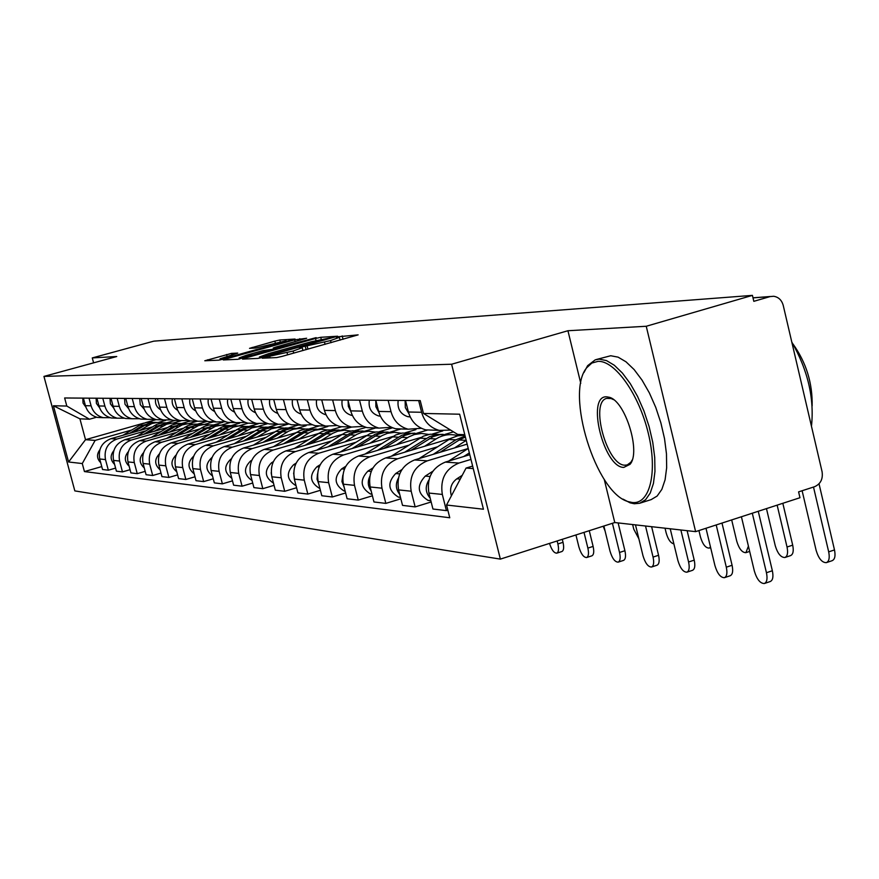 <?xml version="1.0" encoding="UTF-8"?>
<svg xmlns="http://www.w3.org/2000/svg" width="879" height="879" viewBox="0 0 879 879"><rect width="100%" height="100%" fill="white"/><g stroke="black" fill="none" stroke-linecap="round" stroke-linejoin="round"><path stroke-width="1.32" d="M264.129 357.467L262.239 358.214L276.687 357.577L282.181 356.358L358.138 334.866L338.393 336.734L336.481 337.437L339.371 337.338L330.537 340.58L301.464 347.051L299.497 347.765L302.233 347.699L293.147 351.029L264.129 357.467M231.518 353.402L204.796 360.764L218.772 360.159L223.815 359.028L295.058 339.03L279.808 340.008L274.852 341.118L249.515 348.359L255.855 348.007L286.147 340.755L278.984 343.315L233.924 355.83L220.047 358.797L237.726 353.094L231.518 353.402L231.913 354.918M604.214 479.308L614.773 522.544L695.619 531.641L646.241 326.263L567.933 330.735L451.619 364.236L43.95 376.41L116.742 356.522L92.273 357.918L153.814 341.151L752.424 295.377L753.819 301.332L770.037 296.597L753.006 297.871M646.241 326.263L752.424 295.377M245.208 358.05L242.538 359.093L257.822 358.412L263.173 357.237L337.602 336.217L320.736 337.305L315.495 338.481L245.208 358.05L245.45 358.962M237.802 359.302L223.277 359.95L225.925 358.94L294.674 339.832L306.672 338.261L275.995 347.007L273.248 347.996L277.797 347.765L316.165 337.635L237.802 359.302M695.619 531.641L799.967 497.723L798.593 491.877L814.558 486.713C820.612 483.988 823.118 479 822.085 471.737L783.233 305.409C781.728 300.102 778.541 297.058 773.674 296.267L770.037 296.597M614.773 522.544L500.36 559.11L74.836 490.9L43.95 376.41M92.273 357.918L93.592 362.851M450.597 430.095L439.17 430.38C430.238 427.831 424.381 421.799 421.601 412.273L418.657 400.571M469.782 454.696L445.301 462.101C432.05 467.683 426.579 478 428.897 493.053L442.324 494.437C439.983 479.176 445.51 468.716 458.926 463.057L470.968 459.409M442.324 494.437L446.411 510.633L447.85 510.183M405.494 400.472L408.416 412.009C411.163 421.404 416.943 427.359 425.777 429.875L434.402 430.205M428.897 493.053L432.94 509.018L446.411 510.633M421.36 428.293L408.098 429.205C399.407 426.744 393.704 420.898 391.012 411.669L388.133 400.341M431.16 501.975L415.152 506.897L411.174 491.218C408.889 476.44 414.273 466.32 427.315 460.838L468.133 448.543M375.805 400.253L378.64 411.427C381.31 420.525 386.947 426.293 395.539 428.732L403.922 429.051M467.145 444.137L414.547 459.948C401.648 465.343 396.33 475.33 398.594 489.911L402.527 505.381L415.152 506.897M391.507 427.326L378.948 428.106C370.488 425.711 364.939 420.041 362.313 411.108L359.511 400.132M400.857 498.8L385.837 503.392L381.969 488.197C379.739 473.88 384.969 464.068 397.671 458.761L437.401 446.851M347.93 400.055L350.699 410.878C353.303 419.701 358.786 425.293 367.147 427.655L375.322 427.963M450.564 438.511L385.661 457.926C373.114 463.156 367.938 472.836 370.147 486.966L373.971 501.975L385.837 503.392M463.497 434.644L461.42 435.27M363.466 426.403L351.556 427.062C343.304 424.744 337.91 419.25 335.349 410.581L332.614 399.934M372.399 495.8L358.28 500.096L354.501 485.351C352.325 471.463 357.423 461.947 369.795 456.816L408.493 445.268M444.972 434.391L453.476 431.853M321.725 399.857L324.417 410.372C326.955 418.931 332.295 424.348 340.448 426.645L348.403 426.941M420.766 437.489L358.489 456.025C346.26 461.09 341.228 470.485 343.381 484.197L347.117 498.756L358.28 500.096M442.752 430.941L432.523 433.984M337.086 425.524L325.757 426.084C317.726 423.832 312.452 418.503 309.957 410.086L307.298 399.747M345.634 492.965L332.328 496.987L328.647 482.67C326.527 469.188 331.482 459.959 343.535 454.97L381.255 443.774M416.822 433.215L427.831 429.952M297.025 399.681L299.662 409.889C302.134 418.195 307.342 423.458 315.286 425.689L323.043 425.985M392.77 436.478L332.888 454.223C320.967 459.146 316.055 468.265 318.154 481.593L321.802 495.734L332.328 496.987M415.932 429.622L405.208 432.798M312.221 424.7L301.42 425.161C293.586 422.975 288.455 417.789 286.016 409.614L283.412 399.582M320.395 490.284L307.848 494.064L304.255 480.154C302.178 467.046 307.013 458.08 318.769 453.234L355.555 442.368M390.243 432.116L401 428.941M273.721 399.505L276.292 409.427C278.698 417.503 283.785 422.623 291.531 424.788L300.266 424.854M366.411 435.512L308.705 452.531C297.08 457.311 292.289 466.178 294.344 479.121L297.904 492.877L307.848 494.064M392.594 427.787L379.365 431.688M288.751 423.909L278.423 424.293C270.787 422.162 265.777 417.118 263.392 409.174L260.854 399.407M296.575 487.746L284.719 491.295L281.203 477.769C279.181 465.024 283.895 456.3 295.366 451.597L331.262 441.038M365.115 431.073L375.641 427.974M251.68 399.341L254.196 408.999C256.547 416.855 261.513 421.832 269.084 423.942L277.456 424.041M341.535 434.578L285.851 450.927C274.501 455.575 269.82 464.2 271.831 476.792L275.314 490.174L284.719 491.295M366.071 427.37L354.885 430.644M266.546 423.151L256.668 423.469C249.207 421.393 244.318 416.492 241.989 408.757L239.517 399.253M274.05 485.329L262.821 488.68L259.393 475.506C257.415 463.112 262.019 454.619 273.215 450.048L308.265 439.775M341.305 430.084L351.589 427.073M230.825 399.187L233.276 408.581C235.583 416.228 240.428 421.085 247.812 423.14L255.855 423.26M318 433.666L264.194 449.411C253.108 453.938 248.548 462.332 250.515 474.594L253.91 487.614L262.821 488.68M341.832 426.7L331.669 429.666M245.505 422.436L236.055 422.689C228.76 420.667 223.98 415.888 221.706 408.361L219.289 399.11M252.712 483.032L242.077 486.197L238.714 473.374C236.781 461.288 241.275 453.026 252.218 448.576L286.455 438.577M318.725 429.161L327.889 426.48M211.048 399.044L213.443 408.197C215.696 415.646 220.431 420.371 227.65 422.37L235.374 422.524M295.696 432.809L243.659 447.971C232.825 452.377 228.375 460.552 230.298 472.495L233.616 485.186L242.077 486.197M319.538 425.854L309.628 428.743M225.562 421.744L216.487 421.953C209.356 419.975 204.686 415.317 202.467 407.977L200.093 398.967M232.485 480.857L222.387 483.846L219.102 471.342C217.201 459.563 221.596 451.509 232.287 447.18L265.755 437.434M297.278 428.271L306.112 425.7M192.27 398.912L194.611 407.823C196.819 415.086 201.445 419.701 208.499 421.645L215.937 421.81M274.534 431.974L224.156 446.609C213.564 450.894 209.213 458.871 211.092 470.507L214.344 482.879L222.387 483.846M298.366 425.051L288.675 427.864M206.609 421.096L197.885 421.25C190.919 419.327 186.348 414.778 184.172 407.625L181.854 398.835M213.267 478.769L203.664 481.604L200.456 469.408C198.599 457.926 202.895 450.081 213.344 445.851L246.076 436.358M276.874 427.425L288.861 423.953M174.416 398.78L176.712 407.482C178.866 414.558 183.392 419.052 190.293 420.953L197.456 421.14M254.427 431.171L205.609 445.301C195.259 449.488 190.996 457.267 192.842 468.617L196.028 480.692L203.664 481.604M278.203 424.282L268.721 427.029M188.578 420.47L180.195 420.58C173.372 418.701 168.9 414.262 166.779 407.285L164.505 398.703M194.995 476.792L185.854 479.473L182.711 467.573C180.887 456.377 185.095 448.708 195.325 444.587L227.342 435.336M257.459 426.623L267.875 423.612M157.418 398.659L159.67 407.142C161.769 414.053 166.208 418.448 172.954 420.305L179.876 420.503M235.297 430.402L187.952 444.071C177.822 448.147 173.657 455.74 175.459 466.826L178.58 478.605L185.854 479.473M258.261 423.777L249.724 426.238M171.416 419.865L163.329 419.942C156.66 418.107 152.287 413.778 150.199 406.955L147.98 398.583M177.591 474.891L168.889 477.44L165.801 465.826C164.021 454.882 168.131 447.411 178.14 443.379L209.488 434.347M238.945 425.865L248.339 423.162M141.222 398.539L143.42 406.823C145.485 413.58 149.826 417.866 156.44 419.679L163.109 419.887M217.08 429.666L171.119 442.884C161.198 446.873 157.121 454.278 158.89 465.112L161.945 476.616L168.889 477.44M239.637 423.173L231.584 425.491M155.045 419.283L147.254 419.327C140.717 417.536 136.432 413.306 134.399 406.647L132.224 398.473M161.011 473.089L152.704 475.506L149.683 464.156C147.936 453.476 151.957 446.158 161.758 442.236L192.457 433.413M221.277 425.139L230.518 422.48M125.774 398.418L127.927 406.527C129.949 413.119 134.201 417.305 140.673 419.074L147.123 419.294M199.698 428.952L155.056 441.763C145.343 445.653 141.354 452.894 143.079 463.475L146.079 474.715L152.704 475.506M222.947 422.283L214.278 424.777M139.42 418.734L131.905 418.745C125.499 416.998 121.302 412.866 119.302 406.351L117.171 398.363M145.178 471.353L137.245 473.66L134.289 462.563C132.575 452.125 136.52 444.972 146.123 441.137L176.185 432.523M204.444 424.425L213.487 421.832M111.007 398.319L113.127 406.23C115.105 412.68 119.269 416.778 125.609 418.514L131.85 418.734M183.118 428.271L139.706 440.687C130.191 444.488 126.279 451.564 127.982 461.914L130.916 472.902L137.245 473.66M207.345 421.338L197.731 424.085M124.488 418.206L117.226 418.195C110.963 416.481 106.842 412.438 104.887 406.076L102.788 398.253M130.059 469.694L122.467 471.891L119.577 461.035C117.896 450.828 121.752 443.84 131.169 440.093L160.637 431.666M188.403 423.733L197.204 421.217M96.899 398.209L98.975 405.955C100.909 412.262 104.997 416.261 111.215 417.964L117.259 418.195L111.215 417.964M167.263 427.612L125.038 439.654C115.709 443.379 111.875 450.301 113.545 460.42L116.413 471.166L122.467 471.891M190.534 420.964L181.898 423.436M110.216 417.701L103.195 417.657C97.042 415.987 93.009 412.031 91.086 405.801L89.032 398.154M115.599 468.1L108.337 470.199L105.491 459.585C103.843 449.587 107.634 442.763 116.852 439.082L145.749 430.853M173.042 423.074L181.129 420.766M83.395 398.11L85.428 405.691C87.329 411.866 91.339 415.778 97.437 417.437L103.282 417.679M152.089 426.974L110.985 438.676C101.832 442.313 98.085 449.081 99.723 458.981L102.535 469.507L108.337 470.199M175.218 420.393L166.724 422.81M464.782 434.698L457.629 434.402L423.469 413.449L420.217 400.582L64.639 397.978L66.804 406.043L89.471 419.228L79.923 418.833L85.516 439.687L95.152 440.401L131.487 430.073M472.638 466.079L466.068 468.067L473.265 468.606M423.469 413.449L459.651 414.207L483.439 509.227L446.543 505.018L466.068 468.067M95.152 440.401L82.274 463.552L84.439 471.573L449.762 517.764L446.543 505.018M82.274 463.552L68.584 461.991L53.41 405.768L66.804 406.043M451.619 364.236L500.36 559.11M567.933 330.735L580.766 383.299M156.209 419.624L145.639 422.623M143.815 423.14L85.516 439.687L68.584 461.991M96.591 417.228L89.471 419.228M158.308 422.447L165.768 420.327M101.755 466.584L84.439 471.573M79.923 418.833L53.41 405.768M261.986 356.907L330.449 337.855L311.199 341.766L268.6 353.644L259.47 356.962L261.986 356.907L262.14 357.511M246.702 355.16L239.165 357.863L253.482 354.819L272.556 349.282L262.876 350.655L246.702 355.16M758.258 511.281L772.355 570.746C773.564 576.745 772.85 580.338 770.213 581.535L764.554 583.447M741.415 516.753L754.347 571.053C756.852 579.327 760.181 583.48 764.323 583.524C766.938 582.327 767.653 578.734 766.444 572.723L752.303 513.215M462.244 475.319L456.827 478.813C451.191 483.109 449.378 488.79 451.399 495.844M819.03 483.813L834.49 549.924C835.654 555.88 834.863 559.473 832.105 560.703L826.579 562.56M802.12 490.735L816.141 550.408C818.624 558.594 822.03 562.67 826.326 562.648C829.073 561.417 829.864 557.824 828.688 551.869L813.504 487.054M721.989 523.071L732.086 565.274C733.273 571.119 732.625 574.613 730.152 575.767L724.593 577.624M705.991 528.268L714.946 565.626C717.363 573.602 720.516 577.624 724.395 577.69C726.867 576.536 727.504 573.042 726.307 567.186L716.198 524.95M469.342 452.916L463.716 456.531M468.232 448.477L448.587 461.112M432.897 471.199L425.282 476.088C416.525 485.538 417.404 493.624 427.941 500.338L430.875 500.843M428.875 480.044C424.964 486.526 425.403 492.581 430.205 498.206M687.125 530.685L694.223 560.132C695.388 565.823 694.817 569.229 692.476 570.339L686.862 572.196C689.191 571.086 689.762 567.68 688.587 561.989L680.873 529.982M670.227 528.784L677.896 560.516C680.225 568.23 683.225 572.13 686.862 572.196M465.112 436.039L455.849 439.852L433.259 454.322M464.914 435.226L457.772 435.808L450.971 438.291L419.052 458.596M401.945 469.54L395.682 473.539C387.156 482.692 388.024 490.526 398.286 497.042L400.516 497.492M398.363 478.209C395.297 484.01 395.759 489.427 399.747 494.437M465.365 437.039L459.19 440.005L440.027 452.289M466.211 440.412L454.487 447.938M782.826 503.293L792.693 545.145C793.847 550.935 793.133 554.429 790.529 555.627L785.101 557.44M766.466 508.611L775.234 545.65C777.64 553.561 780.86 557.506 784.892 557.506C787.474 556.319 788.188 552.825 787.035 547.024L777.146 505.139M408.878 413.613L405.318 407.603L405.12 400.472M410.196 416.943L407.713 416.657C400.33 414.097 397.154 408.68 398.187 400.417M731.68 519.918L736.745 541.178C739.063 548.826 742.118 552.649 745.908 552.66L748.414 546.134M378.926 412.438L375.893 406.779L375.794 400.253M380.376 416.196L378.574 415.932C371.377 413.46 368.29 408.208 369.29 400.209M598.006 361.357L591.842 363.06L586.754 367.719C564.955 393.144 595.918 493.229 628.254 501.634L632.32 502.524C649.823 504.634 657.855 472.353 648.295 433.292C639.011 394.231 614.893 360.379 598.006 361.357M583.975 372.509L587.622 365.686L595.248 359.83L599.159 359.137L606.466 360.577L614.333 365.268L622.387 373.048L630.265 383.607L637.572 396.451L643.955 410.987L649.098 426.513L652.745 442.28L654.723 457.498L654.954 471.452L653.427 483.483L650.251 493.031L645.604 499.711L639.703 503.249L634.297 503.755L630.122 502.843L622.958 499.107M606.62 396.825L609.213 397.264C625.222 400.791 641.165 452.169 630.012 464.332L623.782 467.408C603.653 467.683 585.963 395.308 606.62 396.825M613.575 399.659L611.092 398.517L606.631 398.396C589.644 402.241 607.048 465.65 624.936 465.189L627.254 464.925L630.858 462.255L632.177 460.025M596.193 359.555L610.729 355.742L618.102 357.149L626.013 361.818L634.122 369.565L642.022 380.091L649.361 392.902L655.756 407.406L660.887 422.909L664.524 438.643L666.469 453.839L666.656 467.782L665.084 479.802L661.854 489.361L657.14 496.053L651.185 499.602L640.121 503.118M792.913 343.898C806.208 362.467 812.614 383.156 812.141 405.955M791.792 342.052C807.856 370.18 814.426 398.264 811.471 426.304M651.625 526.697L658.558 555.286C659.722 560.846 659.195 564.153 656.987 565.23L651.504 567.032C653.701 565.955 654.229 562.637 653.064 557.088L645.516 526.005M635.484 524.873L642.978 555.693C645.23 563.164 648.076 566.944 651.504 567.032M443.236 434.369L436.94 434.479L429.633 436.621L404.604 452.256M438.302 434.325L430.051 434.237L423.381 436.171L391.243 456.256M372.971 467.892L367.861 471.144C359.555 480.022 360.401 487.614 370.4 493.943L372.015 494.306M369.729 476.572C367.433 481.681 367.894 486.439 371.136 490.856M448.224 434.753L439.896 434.644L433.149 436.599L410.976 450.356M458.058 435.742L456.311 435.292C449.191 433.786 442.456 434.995 436.094 438.929L424.568 446.29M618.135 522.928L624.914 550.726C626.057 556.143 625.584 559.363 623.497 560.406L618.146 562.142C620.222 561.11 620.695 557.879 619.541 552.462L612.421 523.302M603.873 526.027L610.015 551.155C612.202 558.396 614.915 562.055 618.146 562.142M414.877 433.182L407.548 433.501L401.659 435.369L377.607 450.334M410.218 433.138L402.219 433.072L395.759 434.951L365.005 454.08M345.788 466.277L341.656 468.892C333.57 477.506 334.394 484.878 344.139 491.02L345.194 491.284M342.821 475.143L341.942 481.505L344.205 487.427M419.58 433.534L411.493 433.457L404.966 435.358L383.607 448.543M428.842 434.446L421.568 433.446L414.361 434.523L408.922 436.83L396.418 444.73M589.26 530.696L593.116 546.408C594.248 551.693 593.819 554.836 591.842 555.847L586.612 557.539C588.578 556.528 588.996 553.385 587.875 548.1L584.008 532.377M575.932 534.959L578.865 546.848C580.975 553.88 583.557 557.44 586.612 557.539M388.122 432.061L382.167 432.182L375.256 434.193L352.116 448.532M383.716 432.007L375.959 431.974L369.685 433.797L340.228 452.048M320.209 464.694L316.934 466.76C309.045 475.121 309.858 482.296 319.363 488.263L319.912 488.416M317.495 473.946L317.055 479.187L318.802 484.098M392.55 432.391L384.716 432.347L378.377 434.182L357.775 446.851M401.296 433.237L394.396 432.303L387.364 433.358L382.068 435.588L369.872 443.269M698.926 530.564L700.453 536.959C702.695 544.365 705.606 548.078 709.166 548.1L710.496 547.09M350.809 411.295L348.337 406.351L348.117 400.758M352.369 415.47L351.171 415.262C344.172 412.855 341.162 407.768 342.129 400.011M665.029 528.202L666.183 532.971C668.084 539.497 670.644 543.123 673.874 543.87M324.373 410.174L322.088 401.296M326.021 414.756L325.384 414.635C318.561 412.295 315.616 407.362 316.572 399.824M632.638 524.554L633.77 529.202L638.857 538.761M299.442 409.043L297.596 401.89M301.057 414.031L301.057 414.031C294.399 411.768 291.531 406.966 292.454 399.648M562.285 539.321L563.021 542.321C564.131 547.485 563.747 550.551 561.879 551.529L556.759 553.166C558.626 552.199 559.011 549.133 557.89 543.958L557.154 540.959M549.518 543.398C551.605 549.88 554.023 553.133 556.759 553.166M362.829 430.996L355.885 431.314L350.314 433.083L328.01 446.84M358.676 430.952L352.38 430.776L345.04 432.71L316.77 450.158M296.113 463.156L293.575 464.749C285.884 472.88 286.675 479.857 295.948 485.658L296.047 485.691M293.63 473.045L294.773 480.802M367.026 431.303L360.676 431.117L353.259 433.072L333.372 445.257M375.289 432.083L368.73 431.237L361.873 432.248L356.698 434.424L344.799 441.884M603.214 526.246L605.115 531.103M275.874 407.812L274.512 402.593M277.72 413.394C271.446 411.053 268.765 406.417 269.677 399.473M338.898 429.996L332.13 430.314L326.702 432.028L305.189 445.246M334.954 429.952L327.625 429.952L321.703 431.677L294.542 448.378M273.347 461.662L271.468 462.837C264.03 470.562 264.7 477.319 273.468 483.098M271.171 472.715L271.952 477.275M342.865 430.281L336.701 430.117L329.493 432.018L310.265 443.752M350.699 431.007L344.447 430.216L337.745 431.204L332.691 433.325L321.077 440.577M253.482 406.241L252.8 403.659M255.547 412.734C249.691 410.317 247.219 405.845 248.12 399.319M316.209 429.04L309.606 429.359L304.321 431.029L283.554 443.752M312.474 428.996L305.332 429.018L299.585 430.688L273.446 446.708M251.812 460.222L250.515 461.035C243.34 468.32 243.868 474.847 252.086 480.626M319.978 429.315L312.781 429.326L306.969 431.018L288.356 442.346M327.395 429.985L321.439 429.26L314.891 430.216L309.957 432.281L298.618 439.346M234.539 412.097C229.089 409.625 226.804 405.318 227.683 399.165M294.674 428.139L288.235 428.458L283.071 430.084L262.997 442.335M291.114 428.095L285.323 427.974L278.577 429.765L253.405 445.126M231.419 458.827L230.628 459.321C223.705 466.211 224.101 472.517 231.803 478.264M298.245 428.392L291.246 428.425L285.587 430.073L267.557 441.005M305.299 429.029L299.607 428.348L293.212 429.282L288.389 431.292L277.303 438.171M214.608 411.482C209.543 408.966 207.433 404.812 208.301 399.022M274.204 427.282L268.952 427.425L262.876 429.183L243.45 440.994M270.82 427.238L265.183 427.139L258.602 428.875L234.33 443.653M212.059 457.476L211.718 457.695C205.038 464.2 205.312 470.309 212.542 476.011M277.599 427.524L271.908 427.414L265.271 429.172L247.79 439.742M284.302 428.106L277.599 427.524L271.391 428.787L257.053 437.05M195.687 410.889C190.974 408.339 189.04 404.351 189.886 398.89M254.723 426.469L249.592 426.612L243.659 428.326L224.848 439.731M251.504 426.425L244.9 426.48L239.593 428.04L216.168 442.247M193.666 456.179C187.282 462.354 187.469 468.254 194.226 473.869M257.965 426.689L252.416 426.601L245.944 428.315L228.979 438.544M264.337 427.249L257.899 426.7L251.823 427.93L237.791 435.984M177.69 410.306C173.306 407.757 171.526 403.911 172.361 398.758M236.154 425.7L231.155 425.832L225.354 427.513L207.114 438.533M233.089 425.645L227.716 425.568L221.464 427.238L198.841 440.928M176.163 454.948C170.372 460.849 170.57 466.474 176.778 471.803M239.242 425.908L232.759 425.974L227.529 427.502L211.048 437.401M245.318 426.425L239.121 425.908L233.177 427.106L219.453 434.973M160.56 409.746C156.484 407.197 154.858 403.494 155.66 398.637M218.453 424.953L205.257 428.117L190.194 437.401M215.52 424.909L209.235 424.986L204.181 426.469L182.294 439.676M159.473 453.784C154.232 459.42 154.451 464.771 160.143 469.836M221.398 425.15L215.069 425.227L209.96 426.722L193.951 436.325M227.2 425.634L221.222 425.161L215.41 426.337L201.961 434.017M144.233 409.196L140.255 404.637L139.739 398.528M201.544 424.249L188.633 427.337L174.031 436.314M198.742 424.194L193.622 424.15L187.666 425.733L166.483 438.489M143.541 452.685C138.816 458.069 139.069 463.156 144.277 467.947M204.357 424.436L199.203 424.381L193.193 425.974L177.613 435.292M209.894 424.887L204.126 424.447L198.434 425.59L185.271 433.094M128.642 408.669L124.983 404.219L124.532 398.418M185.381 423.568L172.745 426.601L158.572 435.292M182.7 423.524L177.701 423.48L171.877 425.029L151.353 437.357M128.334 451.652C124.093 456.772 124.346 461.596 129.114 466.145M188.073 423.744L183.03 423.7L178.107 424.887L162 434.314M193.369 424.183L187.743 423.766L182.195 424.887L169.317 432.215M113.754 408.153L110.38 403.824L110.007 398.308M169.911 422.92L157.55 425.886L143.782 434.314M167.351 422.876L162.461 422.843L156.77 424.359L136.871 436.281M113.787 450.685C109.996 455.542 110.271 460.113 114.611 464.398M172.493 423.096L166.581 423.195L161.824 424.59L147.057 433.369M177.558 423.502L172.064 423.118L166.658 424.216L154.067 431.38M99.514 407.647L96.415 403.45L96.108 398.209M155.1 422.305L142.98 425.205L129.598 433.38M152.638 422.261L146.903 422.37L142.288 423.722L122.983 435.259M99.865 449.762C96.492 454.366 96.778 458.684 100.722 462.728M157.572 422.469L152.748 422.436L147.145 423.931L132.751 432.479M162.428 422.854L157.066 422.491L151.781 423.579L139.453 430.567M85.889 407.153L83.044 403.098L82.791 398.11M113.545 460.42L119.577 461.035M127.982 461.914L134.289 462.563M143.079 463.475L149.683 464.156M158.89 465.112L165.801 465.826M175.459 466.826L182.711 467.573M192.842 468.617L200.456 469.408M211.092 470.507L219.102 471.342M230.298 472.495L238.714 473.374M250.515 474.594L259.393 475.506M271.831 476.792L281.203 477.769M294.344 479.121L304.255 480.154M318.154 481.593L328.647 482.67M343.381 484.197L354.501 485.351M370.147 486.966L381.969 488.197M398.594 489.911L411.174 491.218M99.723 458.981L105.491 459.585M110.985 438.676L116.852 439.082M125.038 439.654L131.169 440.093M98.975 405.955L104.887 406.076M139.706 440.687L146.123 441.137M113.127 406.23L119.302 406.351M155.056 441.763L161.758 442.236M127.927 406.527L134.399 406.647M171.119 442.884L178.14 443.379M143.42 406.823L150.199 406.955M187.952 444.071L195.325 444.587M159.67 407.142L166.779 407.285M205.609 445.301L213.344 445.851M176.712 407.482L184.172 407.625M224.156 446.609L232.287 447.18M194.611 407.823L202.467 407.977M243.659 447.971L252.218 448.576M213.443 408.197L221.706 408.361M264.194 449.411L273.215 450.048M233.276 408.581L241.989 408.757M285.851 450.927L295.366 451.597M254.196 408.999L263.392 409.174M308.705 452.531L318.769 453.234M276.292 409.427L286.016 409.614M332.888 454.223L343.535 454.97M299.662 409.889L309.957 410.086M358.489 456.025L369.795 456.816M324.417 410.372L335.349 410.581M385.661 457.926L397.671 458.761M350.699 410.878L362.313 411.108M414.547 459.948L427.315 460.838M378.64 411.427L391.012 411.669M445.301 462.101L458.926 463.057M408.416 412.009L421.601 412.273M85.428 405.691L91.086 405.801M270.084 357.863L269.743 356.555M287.62 354.841L287.07 352.721M293.685 353.138L293.147 351.029M306.123 349.666L305.233 346.205M307.947 349.15L307.167 346.106M325.065 344.359L324.527 342.261M331.075 342.689L330.537 340.58M343.052 339.327L342.173 335.899M268.227 357.951L267.886 356.643M316.011 340.492L315.495 338.481M321.231 339.25L320.736 337.305M260.316 357.962L260.074 356.995M226.156 359.83L225.925 358.94M295.157 341.678L294.674 339.832M300.178 340.283L299.772 338.69M273.841 349.567L273.435 348.007M277.962 348.414L277.797 347.765M252.405 348.205L252.196 347.403M275.314 342.909L274.852 341.118M280.247 341.722L279.808 340.008M207.807 360.643L207.576 359.775M227.046 356.27L226.584 354.501M766.444 572.723L772.355 570.746M460.233 479.11L456.827 478.813M828.688 551.869L834.49 549.924M726.307 567.186L732.086 565.274M430.018 476.506L425.282 476.088M688.587 561.989L694.223 560.132M455.849 439.852L448.85 439.522M399.681 473.891L395.682 473.539M466.189 440.335L459.19 440.005M787.035 547.024L792.693 545.145M653.064 557.088L658.558 555.286M426.238 438.467L419.657 438.16M371.191 471.43L367.861 471.144M436.094 438.929L429.381 438.61M619.541 552.462L624.914 550.726M398.352 437.16L392.144 436.863M344.392 469.122L341.656 468.892M407.647 437.588L401.318 437.302M587.875 548.1L593.116 546.408M372.048 435.929L366.18 435.654M319.143 466.947L316.934 466.76M380.816 436.336L374.839 436.061M557.89 543.958L563.021 542.321M347.183 434.764L341.645 434.501M295.311 464.892L293.575 464.749M355.479 435.149L349.831 434.885M323.659 433.666L318.396 433.413M272.765 462.958L271.468 462.837M331.504 434.028L326.153 433.776M301.354 432.622L296.366 432.38M251.427 461.112L250.515 461.035M308.793 432.962L303.727 432.732M280.181 431.622L275.446 431.402M231.188 459.365L230.628 459.321M287.246 431.963L282.434 431.732M260.052 430.688L255.547 430.479M266.776 430.996L262.195 430.787M240.901 429.787L236.616 429.589M247.307 430.084L242.945 429.886M222.662 428.93L218.574 428.743M228.76 429.216L224.606 429.029M205.257 428.117L201.357 427.941M211.081 428.392L207.114 428.205M188.633 427.337L184.909 427.172M194.193 427.601L190.413 427.425M172.745 426.601L169.186 426.436M178.063 426.842L174.449 426.678M157.55 425.886L154.133 425.722M162.637 426.128L159.176 425.963M142.98 425.205L139.717 425.051M147.859 425.436L144.541 425.282M97.437 417.437L103.195 417.657M425.777 429.875L439.17 430.38M395.539 428.732L408.098 429.205M367.147 427.655L378.948 428.106M340.448 426.645L351.556 427.062M315.286 425.689L325.757 426.084M291.531 424.788L301.42 425.161M269.084 423.942L278.423 424.293M247.812 423.14L256.668 423.469M227.65 422.37L236.055 422.689M208.499 421.645L216.487 421.953M190.293 420.953L197.885 421.25M172.954 420.305L180.195 420.58M156.44 419.679L163.329 419.942M140.673 419.074L147.254 419.327M125.609 418.514L131.905 418.745M752.995 297.805L770.367 296.509M302.969 350.545L302.277 347.864M340.085 340.162L339.415 337.514M259.766 358.083L259.47 356.962M273.666 349.611L273.248 347.996M239.473 359.028L239.165 357.863M272.71 349.886L272.567 349.337M220.332 359.896L220.047 358.797M286.378 341.656L286.18 340.876M430.82 500.656L427.941 500.338M400.472 497.283L398.286 497.042M407.713 416.657L410.086 416.712M749.666 551.419L745.908 552.66M378.574 415.932L380.277 415.976M628.254 501.634L630.122 502.843M586.754 367.719L587.622 365.686M611.092 398.517L609.213 397.264M630.858 462.255L630.012 464.332M371.971 494.108L370.4 493.943M345.161 491.13L344.139 491.02M710.628 547.617L709.166 548.1M351.171 415.262L352.292 415.295M325.384 414.635L325.966 414.646"/></g></svg>
